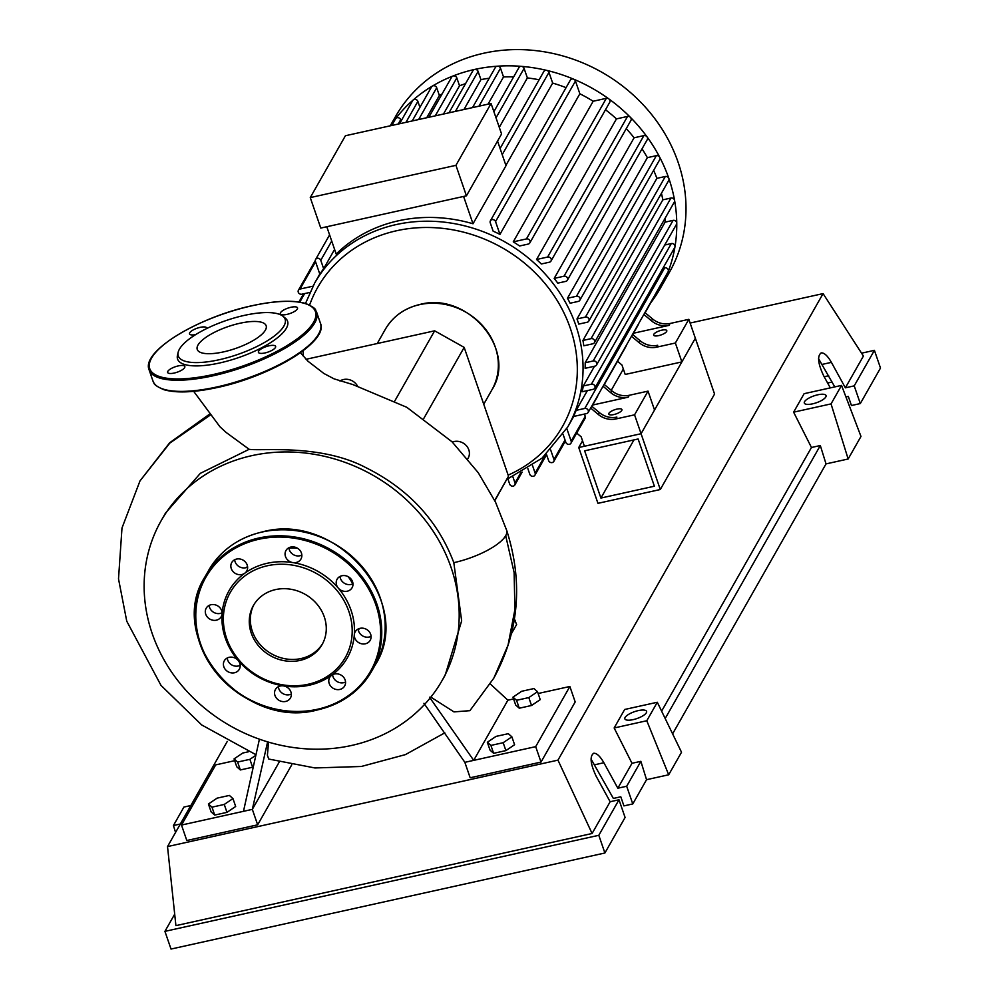 <?xml version="1.0" encoding="UTF-8"?>
<svg xmlns="http://www.w3.org/2000/svg" width="999" height="999" viewBox="0 0 999 999"><rect width="100%" height="100%" fill="white"/><g stroke="black" fill="none" stroke-linecap="round" stroke-linejoin="round"><path stroke-width="1.5" d="M511.563 633.428L516.62 624.525L514.423 619.143M513.961 621.952L515.134 620.242M306.056 359.29L434.64 330.819L464.173 347.39L508.516 476.198L494.717 500.474M464.173 347.39L423.888 418.281M508.516 476.198L494.83 500.686M434.64 330.819L394.855 400.849M467.732 458.916L468.144 458.191A11.976 10.677 -150.4 0 0 466.208 445.517A11.976 10.677 -150.4 0 0 453.022 441.82A14.361 12.812 29.6 0 1 452.285 442.033M357.43 385.939A11.976 10.677 -150.4 0 0 339.947 381.006M390.259 125.812L395.467 116.646A157.542 140.559 29.6 0 1 483.791 53.222A157.542 140.559 29.6 0 1 648.701 110.989A157.542 140.559 29.6 0 1 669.405 272.315L660.177 288.549A157.542 140.559 29.6 0 1 650.824 302.697M390.621 125.737A157.542 140.559 29.6 0 1 395.691 118.619A157.542 140.559 29.6 0 1 413.211 99.95A157.542 140.559 29.6 0 1 432.38 86.076A157.542 140.559 29.6 0 1 452.884 76.049A157.542 140.559 29.6 0 1 474.562 69.455A2.872 2.56 29.6 0 1 478.109 71.453L480.931 79.633L463.961 109.503M616.907 409.115A6.943 2.198 161 0 1 621.927 409.578A6.943 2.198 161 0 1 613.811 414.573A6.943 2.198 161 0 1 608.803 414.098A6.943 2.198 161 0 1 616.907 409.115M661.775 330.169A6.943 2.198 161 0 1 666.795 330.632A6.943 2.198 161 0 1 658.678 335.614A6.943 2.198 161 0 1 653.658 335.152A6.943 2.198 161 0 1 661.775 330.169M497.539 141.084L506.006 165.684L473.002 223.764A145.567 129.882 -150.4 0 0 398.364 220.804A145.567 129.882 -150.4 0 0 336.201 254.058L326.785 226.736M334.59 249.413L323.651 268.681A145.567 129.882 -150.4 0 0 319.855 274.25L315.459 261.488A2.872 2.56 29.6 0 1 318.319 258.291A2.872 2.56 29.6 0 1 320.766 260.314L323.651 268.681M455.931 165.335L310.264 197.59L320.766 228.072L466.433 195.816L501.573 133.978L491.071 103.496L455.931 165.335L466.433 195.816M310.264 197.59L345.417 135.739L491.071 103.496M473.002 223.764L463.598 196.453M412.2 120.954L431.543 86.925A2.872 2.56 29.6 0 1 436.7 87.762L439.36 95.492L426.723 117.745M428.833 117.27L451.673 77.085A2.872 2.56 29.6 0 1 456.818 77.91L459.528 85.777L443.469 114.036M448.976 112.812L472.952 70.617A2.872 2.56 29.6 0 1 474.562 69.455A157.542 140.559 29.6 0 1 497.39 66.196A2.872 2.56 29.6 0 1 500.524 68.244L503.521 76.948L488.061 104.158M472.527 107.605L495.367 67.408A2.872 2.56 29.6 0 1 497.39 66.196A157.542 140.559 29.6 0 1 521.403 66.359A2.872 2.56 29.6 0 1 524.088 68.407L527.372 77.922L499.288 127.335M493.881 111.663L518.943 67.582A2.872 2.56 29.6 0 1 521.403 66.359A157.542 140.559 29.6 0 1 546.74 70.392A2.872 2.56 29.6 0 1 548.975 72.365L552.659 83.092A145.567 129.882 29.6 0 1 566.058 87.65M527.372 77.922A145.567 129.882 29.6 0 1 539.123 79.783M503.521 76.948A145.567 129.882 29.6 0 1 513.636 76.898M480.931 79.633A145.567 129.882 29.6 0 1 489.223 78.222M459.528 85.777A145.567 129.882 29.6 0 1 465.546 83.654M662.949 268.219L664.697 267.832L584.79 408.441A2.872 2.56 -150.4 0 1 586.563 413.586L573.401 416.508A145.567 129.882 -150.4 0 0 576.161 410.352L587.387 390.609M664.722 245.03L671.303 243.569L591.396 384.178A2.872 2.56 -150.4 0 1 594.792 388.174A2.872 2.56 -150.4 0 1 593.181 389.323L582.105 391.77A145.567 129.882 -150.4 0 0 583.304 385.964L594.517 366.221M596.553 364.972A2.872 2.56 -150.4 0 1 594.942 366.133L585.139 368.306A145.567 129.882 -150.4 0 0 585.189 362.749L665.097 222.14L673.076 220.379A2.872 2.56 29.6 0 1 676.46 224.375L596.553 364.972A2.872 2.56 -150.4 0 0 593.169 360.976L585.189 362.749M664.984 218.469A145.567 129.882 29.6 0 1 665.097 222.14M594.417 342.645A2.872 2.56 -150.4 0 1 592.807 343.793L583.828 345.791A145.567 129.882 -150.4 0 0 582.929 340.447L662.837 199.837L670.941 198.039A2.872 2.56 29.6 0 1 674.325 202.035L594.417 342.645A2.872 2.56 -150.4 0 0 591.033 338.649L582.929 340.447M661.425 193.294A145.567 129.882 29.6 0 1 662.837 199.837M576.985 318.956L585.426 317.083A2.872 2.56 29.6 0 1 587.2 322.24L578.758 324.101A145.567 129.882 -150.4 0 0 576.985 318.956L656.88 178.346L665.322 176.486A2.872 2.56 29.6 0 1 668.868 178.471A157.542 140.559 29.6 0 1 674.587 200.437A157.542 140.559 29.6 0 1 676.76 223.177A157.542 140.559 29.6 0 1 674.962 246.803A2.872 2.56 29.6 0 1 674.687 247.565L594.792 388.174M653.671 170.342A145.567 129.882 29.6 0 1 656.88 178.346M570.117 303.221A145.567 129.882 -150.4 0 0 567.457 298.264L647.364 157.655L656.343 155.669A2.872 2.56 29.6 0 1 659.727 159.665L579.832 300.262A2.872 2.56 29.6 0 1 578.221 301.423L570.117 303.221M642.032 148.839A145.567 129.882 29.6 0 1 647.364 157.655M557.779 283.142A145.567 129.882 -150.4 0 0 554.183 278.396L634.09 137.787L643.893 135.614A2.872 2.56 29.6 0 1 647.277 139.61L567.37 280.22A2.872 2.56 29.6 0 1 565.759 281.381L557.779 283.142M626.261 128.621A145.567 129.882 29.6 0 1 634.09 137.787M541.296 263.986A145.567 129.882 -150.4 0 0 536.563 259.49L616.458 118.893L627.534 116.433A2.872 2.56 29.6 0 1 630.918 120.429L551.011 261.039A2.872 2.56 29.6 0 1 549.4 262.2L541.296 263.986M605.494 109.753A145.567 129.882 29.6 0 1 616.458 118.893M519.58 245.991A145.567 129.882 -150.4 0 0 513.261 241.845L593.169 101.249L606.331 98.327A2.872 2.56 29.6 0 1 609.715 102.323L529.807 242.932A2.872 2.56 29.6 0 1 528.196 244.081L519.58 245.991M579.857 93.781L499.95 234.378L495.554 221.616A2.872 2.56 -150.4 0 0 490.409 220.791L570.304 80.182A2.872 2.56 29.6 0 1 575.461 81.019L579.857 93.781A145.567 129.882 29.6 0 1 593.169 101.249M499.95 234.378A145.567 129.882 -150.4 0 0 493.131 231.156L490.247 222.789A2.872 2.56 -150.4 0 1 490.409 220.791M552.659 83.092L505.906 165.384M439.36 95.492A145.567 129.882 29.6 0 1 442.107 93.906M500.087 148.489L543.818 71.528A2.872 2.56 29.6 0 1 546.74 70.392A157.542 140.559 29.6 0 1 573.726 79.208A157.542 140.559 29.6 0 1 608.778 98.864A157.542 140.559 29.6 0 1 630.369 117.308A157.542 140.559 29.6 0 1 647.04 136.851A157.542 140.559 29.6 0 1 659.727 157.268A157.542 140.559 29.6 0 1 668.868 178.471A2.872 2.56 29.6 0 1 668.706 180.482L588.811 321.079M643.856 314.448L651.51 320.854A19.156 17.095 -150.4 0 0 669.03 325.362L670.092 323.476A19.156 17.095 29.6 0 1 652.572 318.968L644.929 312.575M669.03 325.362L633.466 333.229M670.092 323.476L688.835 319.33L675.374 343.019L656.63 347.165L657.704 345.279A19.156 17.095 29.6 0 1 640.184 340.771L632.542 334.378M640.184 340.771L639.123 342.657A19.156 17.095 -150.4 0 0 656.63 347.165M639.123 342.657L631.468 336.251M603.059 386.251L610.701 392.657A19.156 17.095 -150.4 0 0 628.221 397.165L629.283 395.279A19.156 17.095 29.6 0 1 611.775 390.771L604.12 384.378M628.221 397.165L592.657 405.032M629.283 395.279L648.026 391.133L634.565 414.822L615.834 418.968L616.895 417.095A19.156 17.095 29.6 0 1 599.375 412.587L591.733 406.181M632.729 334.528L638.286 324.737A2.872 2.56 -150.4 0 0 638.586 323.726M651.198 301.536A2.872 2.56 29.6 0 1 650.724 302.822M591.92 406.343L597.489 396.541A2.872 2.56 -150.4 0 0 597.789 395.529M599.375 412.587L598.314 414.46A19.156 17.095 -150.4 0 0 615.834 418.968M598.314 414.46L590.659 408.054M566.82 428.571L571.153 441.158A2.872 2.56 29.6 0 1 570.991 443.156L585.089 418.344A2.872 2.56 -150.4 0 0 585.252 416.346L584.465 414.061M570.991 443.156A2.872 2.56 29.6 0 1 565.834 442.332L563.124 434.44M604.308 384.528L625.898 346.541A2.872 2.56 -150.4 0 0 626.198 345.529M648.026 391.133L654.532 410.027L641.071 433.716L695.341 338.224L681.88 361.913L625.212 374.45L621.952 365.01L617.519 361.288M660.289 489.522L597.951 503.334L578.733 447.515L641.071 433.716L660.289 489.522L714.56 394.043L688.835 319.33M681.88 361.913L675.374 343.019M634.565 414.822L641.071 433.716L584.403 446.253L581.156 436.813L576.71 433.091M312.949 286.189L300.05 289.048A2.872 2.56 -150.4 0 0 301.823 294.205L309.877 292.42M391.77 125.474L395.517 118.881A2.872 2.56 29.6 0 1 400.674 119.705L401.111 120.991M584.79 408.441L576.161 410.352M664.697 267.832A2.872 2.56 29.6 0 1 668.081 271.828L588.174 412.437M591.396 384.178L583.304 385.964M671.303 243.569A2.872 2.56 29.6 0 1 674.962 246.803A157.542 140.559 29.6 0 1 668.219 271.516A157.542 140.559 29.6 0 1 660.177 288.549M567.457 298.264L576.448 296.266A2.872 2.56 29.6 0 1 579.832 300.262M513.261 241.845L526.423 238.936A2.872 2.56 29.6 0 1 529.807 242.932M554.183 278.396L563.985 276.224A2.872 2.56 29.6 0 1 567.37 280.22M536.563 259.49L547.627 257.043A2.872 2.56 29.6 0 1 551.011 261.039M512.899 476.835L514.997 482.942A2.872 2.56 29.6 0 1 512.137 486.138A2.872 2.56 29.6 0 1 509.69 484.128L507.929 479.008M532.529 465.559L535.127 473.101A2.872 2.56 29.6 0 1 529.807 474.288L527.884 468.668M550.674 449.95L553.946 459.478A2.872 2.56 29.6 0 1 548.638 460.651L546.416 454.208M399.538 123.764L412.724 100.549A2.872 2.56 29.6 0 1 417.869 101.386L419.93 107.355M600.911 498.051L654.382 486.213L638.124 438.986L584.64 450.824L600.911 498.051L633.953 439.91M578.733 447.515L582.529 440.834M611.238 390.322L623.339 369.018M352.759 583.878A63.212 56.394 -150.4 0 0 348.226 576.698M297.552 548.276A63.212 56.394 -150.4 0 0 288.961 548.176M451.086 567.494A161.601 144.193 -150.4 0 0 313.224 454.12A161.601 144.193 -150.4 0 0 161.151 520.729A161.601 144.193 -150.4 0 0 152.235 633.653A161.601 144.193 -150.4 0 0 290.085 747.027A161.601 144.193 -150.4 0 0 442.157 680.419A161.601 144.193 -150.4 0 0 451.086 567.494M246.516 567.544A64.885 57.892 29.6 0 1 247.527 566.296M359.128 628.583A64.885 57.892 29.6 0 1 358.429 630.594M161.151 520.729L165.484 513.111L200.337 473.339L249.138 449.3C262.038 451.248 320.617 443.806 365.622 467.507C408.504 488.848 437.899 520.579 453.821 562.674L461.65 620.879L445.217 675.049L442.157 680.419M516.545 700.299L512.974 697.152L521.665 691.283L533.941 688.561L537.512 691.72L528.808 697.589L516.545 700.299L519.268 708.204L515.696 705.057L512.974 697.152M528.808 697.589L531.53 705.494L540.234 699.625L537.512 691.72M531.53 705.494L519.268 708.204M508.304 733.678L511.875 736.837L503.171 742.707L490.909 745.416L487.337 742.269L496.028 736.4L508.304 733.678M503.171 742.707L505.894 750.599L514.597 744.73L511.875 736.837M505.894 750.599L493.631 753.321L490.909 745.416M493.631 753.321L490.059 750.162L487.337 742.269M229.383 795.429L232.954 798.576L224.251 804.445L211.988 807.167L208.416 804.008L217.108 798.139L229.383 795.429M224.251 804.445L226.973 812.349L235.677 806.48L232.954 798.576M226.973 812.349L214.698 815.072L211.988 807.167M214.698 815.072L211.126 811.912L208.416 804.008M255.344 755.656L249.887 759.34L237.625 762.05L234.053 758.903L242.745 753.034L248.614 751.735M237.625 762.05L240.334 769.954L252.61 767.232L249.887 759.34M240.334 769.954L236.763 766.795L234.053 758.903M430.856 697.127L453.983 711.9L469.892 710.664M429.508 697.227L473.701 760.364L464.847 762.324L423.951 703.296M490.334 683.99L507.879 700.212L473.701 760.364L535.689 746.64L569.867 686.488L538.124 693.506M505.694 535.689A45.205 14.348 -19 0 0 506.68 530.357A45.205 14.348 -19 0 0 506.655 530.257C523.326 582.355 519.055 631.643 493.831 678.121L508.041 645.167L514.91 609.54L514.123 572.564L505.694 535.689A45.205 14.348 -19 0 1 453.821 562.674M249.138 449.3L225.899 432.267L219.892 426.698L193.681 391.346M268.531 742.132L267.407 755.306L268.781 759.053L314.935 767.956L361.301 766.483L405.407 754.62L444.805 732.854M279.258 762L252.335 809.365L267.62 741.857M291.77 764.797L257.655 824.824L252.335 809.365L243.481 811.325L259.415 739.185M243.481 811.325L181.493 825.049L215.684 764.897L234.665 760.689M257.655 824.824L186.813 840.509L181.493 825.049M507.879 700.212L513.586 698.938M569.867 686.488L575.187 701.947L541.008 762.087L535.689 746.64M541.008 762.087L470.167 777.771L464.847 762.324M251.248 633.091A39.498 35.252 29.6 0 1 253.421 605.494A39.498 35.252 29.6 0 1 290.597 589.21A39.498 35.252 29.6 0 1 324.3 616.92A39.498 35.252 29.6 0 1 322.115 644.53A39.498 35.252 29.6 0 1 284.94 660.814A39.498 35.252 29.6 0 1 251.248 633.091M322.64 643.581A39.498 35.252 29.6 0 1 285.427 658.828A39.498 35.252 29.6 0 1 252.31 631.218A39.498 35.252 29.6 0 1 253.983 604.557M238.149 660.451A67.994 60.664 29.6 0 1 225.337 638.174A67.994 60.664 29.6 0 1 222.078 613.786A8.616 7.692 29.6 0 1 221.191 616.72A8.616 7.692 29.6 0 1 209.952 619.168A8.616 7.692 29.6 0 1 206.206 608.204A8.616 7.692 29.6 0 1 217.457 605.744A8.616 7.692 29.6 0 1 222.078 613.786A67.994 60.664 29.6 0 1 244.743 573.251A8.616 7.692 29.6 0 1 231.268 568.556A8.616 7.692 29.6 0 1 231.743 562.537A8.616 7.692 29.6 0 1 239.86 558.978A8.616 7.692 29.6 0 1 247.203 565.022A8.616 7.692 29.6 0 1 246.728 571.053A8.616 7.692 29.6 0 1 244.743 573.251A67.994 60.664 29.6 0 1 292.869 562.599A8.616 7.692 29.6 0 1 285.939 550.574A8.616 7.692 29.6 0 1 285.964 550.524A8.616 7.692 29.6 0 1 297.227 548.089A8.616 7.692 29.6 0 1 300.974 559.003A8.616 7.692 29.6 0 1 300.949 559.053A8.616 7.692 29.6 0 1 292.869 562.599A67.994 60.664 29.6 0 1 338.249 588.061A8.616 7.692 29.6 0 1 337.1 579.22A8.616 7.692 29.6 0 1 341.933 575.749A8.616 7.692 29.6 0 1 350.949 578.908A8.616 7.692 29.6 0 1 352.085 587.737A8.616 7.692 29.6 0 1 347.252 591.208A8.616 7.692 29.6 0 1 338.249 588.061A67.994 60.664 29.6 0 1 351.074 610.339A67.994 60.664 29.6 0 1 354.32 634.727A67.994 60.664 29.6 0 1 331.656 675.262A67.994 60.664 29.6 0 1 283.541 685.913A67.994 60.664 29.6 0 1 238.149 660.451A8.616 7.692 29.6 0 1 239.298 669.293A8.616 7.692 29.6 0 1 234.465 672.764A8.616 7.692 29.6 0 1 225.449 669.605A8.616 7.692 29.6 0 1 224.313 660.776A8.616 7.692 29.6 0 1 229.146 657.305A8.616 7.692 29.6 0 1 238.149 660.451M348.876 611.488A66.084 58.953 29.6 0 1 308.179 684.265A66.084 58.953 29.6 0 1 226.673 638.536A66.084 58.953 29.6 0 1 267.37 565.759A66.084 58.953 29.6 0 1 348.876 611.488M227.26 657.979A8.616 7.692 -150.4 0 0 238.311 665.996A8.616 7.692 -150.4 0 0 240.197 665.322M209.166 605.394A8.616 7.692 -150.4 0 0 213.798 612.399A8.616 7.692 -150.4 0 0 222.09 612.749M234.703 559.74A8.616 7.692 -150.4 0 0 235.115 561.788A8.616 7.692 -150.4 0 0 247.627 567.082M340.047 576.423A8.616 7.692 -150.4 0 0 351.099 584.44A8.616 7.692 -150.4 0 0 352.984 583.766M366.446 629.345A8.616 7.692 29.6 0 1 370.192 640.322A8.616 7.692 29.6 0 1 358.941 642.769A8.616 7.692 29.6 0 1 354.32 634.727A8.616 7.692 29.6 0 1 355.207 631.793A8.616 7.692 29.6 0 1 366.446 629.345M358.154 628.995A8.616 7.692 -150.4 0 0 362.787 636.001A8.616 7.692 -150.4 0 0 371.079 636.351M345.13 679.957A8.616 7.692 29.6 0 1 344.655 685.976A8.616 7.692 29.6 0 1 336.538 689.535A8.616 7.692 29.6 0 1 329.195 683.491A8.616 7.692 29.6 0 1 329.67 677.459A8.616 7.692 29.6 0 1 331.656 675.262A8.616 7.692 29.6 0 1 345.13 679.957M332.617 674.662A8.616 7.692 -150.4 0 0 333.042 676.723A8.616 7.692 -150.4 0 0 345.542 682.017M290.459 697.939A8.616 7.692 29.6 0 1 290.434 697.989A8.616 7.692 29.6 0 1 279.171 700.424A8.616 7.692 29.6 0 1 275.424 689.51A8.616 7.692 29.6 0 1 275.449 689.472A8.616 7.692 29.6 0 1 283.541 685.913A8.616 7.692 29.6 0 1 290.459 697.939M278.409 686.663A8.616 7.692 -150.4 0 0 291.333 694.018M288.911 547.727A8.616 7.692 -150.4 0 0 301.835 555.082M177.46 355.357A58.167 18.457 -19 0 0 219.605 362.987A58.167 18.457 -19 0 0 272.977 341.046A58.167 18.457 -19 0 0 285.377 318.206L282.979 316.258A56.506 17.932 161 0 1 270.929 338.449A56.506 17.932 161 0 1 219.081 359.765A56.506 17.932 161 0 1 178.147 352.347A56.506 17.932 161 0 1 244.293 315.397A56.506 17.932 161 0 1 282.979 316.258M269.043 345.804A9.103 2.885 -19 0 0 258.416 352.347A9.103 2.885 -19 0 0 264.985 352.947A9.103 2.885 -19 0 0 275.624 346.416A9.103 2.885 -19 0 0 269.043 345.804M178.259 365.909A9.103 2.885 -19 0 0 167.632 372.44A9.103 2.885 -19 0 0 174.201 373.052A9.103 2.885 -19 0 0 184.827 366.521A9.103 2.885 -19 0 0 178.259 365.909M206.768 328.509A9.103 2.885 -19 0 0 206.731 327.972A9.103 2.885 -19 0 0 200.162 327.36A9.103 2.885 -19 0 0 189.535 333.891A9.103 2.885 -19 0 0 195.704 334.59M290.946 307.267A9.103 2.885 -19 0 0 280.319 313.798A9.103 2.885 -19 0 0 286.888 314.41A9.103 2.885 -19 0 0 297.527 307.867A9.103 2.885 -19 0 0 290.946 307.267M239.822 323.276A36.439 11.563 -19 0 0 197.24 349.438A36.439 11.563 -19 0 0 223.564 351.885A36.439 11.563 -19 0 0 266.146 325.711A36.439 11.563 -19 0 0 239.822 323.276M638.286 710.601A11.489 3.646 161 0 1 646.59 711.375A11.489 3.646 161 0 1 633.166 719.63A11.489 3.646 161 0 1 624.862 718.855A11.489 3.646 161 0 1 638.286 710.601M817.744 394.805A11.489 3.646 161 0 1 826.048 395.579A11.489 3.646 161 0 1 812.624 403.833A11.489 3.646 161 0 1 804.32 403.059A11.489 3.646 161 0 1 817.744 394.805M830.294 387.887L823.713 375.899C817.944 363.661 817.095 355.981 821.178 352.884C824.212 352.635 827.622 355.794 831.405 362.362L845.366 387.824L854.22 385.864L860.314 403.559L851.448 405.519L848.313 396.416L845.941 396.94M834.777 386.9L818.556 358.653M646.553 779.682L640.859 761.325L631.992 763.286L614.148 727.971L624.662 709.477L657.305 702.26L681.518 752.235L668.693 774.787L646.553 779.682L632.779 803.933L623.925 805.893L620.791 796.79L613.361 798.438L591.033 759.028M861.563 353.184L874.412 350.337L880.494 368.032L860.314 403.559M874.412 350.337L854.22 385.864M848.151 458.991L831.043 403.896L841.545 385.402L860.976 436.438L848.151 458.991L826.023 463.898L672.602 733.853M690.109 323.052L823.076 293.606L863.411 356.056L845.366 387.824M618.993 799.774L598.813 835.301L604.894 852.996L625.087 817.469L618.993 799.774L610.139 801.735L596.178 776.273C590.409 764.035 589.572 756.368 593.656 753.258C596.69 753.021 600.087 756.181 603.871 762.736L617.832 788.211L626.685 786.25L632.779 803.933M604.894 852.996L171.016 949.05L164.922 931.355L174.7 914.16M640.859 761.325L626.685 786.25M631.992 763.286L617.832 788.211M598.813 835.301L164.922 931.355M610.139 801.735L592.095 833.503L175.911 925.636L167.52 846.578L227.273 741.42M832.105 382.03L827.622 383.017M828.658 375.749L824.175 376.748M180.344 824.013L173.426 825.536L183.928 807.055L190.859 805.519M173.426 825.536L175.562 832.429M826.023 463.898L820.316 445.529L811.463 447.49L793.618 412.175L831.043 403.896M793.618 412.175L804.12 393.681L841.545 385.402M823.076 293.606L557.966 760.139L167.52 846.578M592.095 833.503L557.966 760.139M811.463 447.49L661.613 711.163M820.316 445.529L665.184 718.518M657.305 702.26L646.79 720.741L668.693 774.787M614.148 727.971L646.79 720.741M385.314 329.308A61.289 54.683 29.6 0 1 419.68 304.633A61.289 54.683 29.6 0 1 483.841 327.11A61.289 54.683 29.6 0 1 491.895 389.872C517.632 350.149 467.644 291.171 419.855 304.483C404.458 308.117 392.944 316.396 385.314 329.308L377.235 343.531M305.507 303.446L314.61 283.154A145.567 129.882 29.6 0 1 396.228 224.563A145.567 129.882 29.6 0 1 575.761 325.287A145.567 129.882 29.6 0 1 567.719 426.998L573.726 416.433M309.603 305.045A140.772 125.612 29.6 0 1 396.64 230.732A140.772 125.612 29.6 0 1 570.267 328.147A140.772 125.612 29.6 0 1 508.154 475.124M436.7 87.762L418.643 119.53M456.818 77.91L435.264 115.847M478.109 71.453L455.419 111.389M500.524 68.244L478.958 106.181M524.088 68.407L496.016 117.832M548.975 72.365L502.21 154.645M652.572 318.968L651.51 320.854M611.775 390.771L610.701 392.657M585.252 416.346L571.153 441.158M315.547 261.763L300.05 289.048M304.658 293.569L299.787 302.135M670.941 198.039L591.033 338.649M673.076 220.379L593.169 360.976M665.322 176.486L585.426 317.083M656.343 155.669L576.448 296.266M606.331 98.327L526.423 238.936M643.893 135.614L563.985 276.224M627.534 116.433L547.627 257.043M520.704 472.902L514.997 482.942M545.242 455.307L535.127 473.101M565.034 439.972L553.946 459.478M575.461 81.019L495.554 221.616M400.674 119.705L398.201 124.051M331.718 241.046L320.766 260.314M417.869 101.386L405.969 122.34M303.471 356.456A140.772 125.612 29.6 0 1 303.047 350.786M209.977 415.309L169.818 443.094L139.997 480.906L169.68 442.769L209.241 414.373M262.262 531.992A95.767 85.452 29.6 0 1 380.382 598.264A95.767 85.452 29.6 0 1 375.087 665.184C415.259 603.408 337.038 511.101 262.35 531.918C238.349 537.599 220.417 550.474 208.566 570.554A95.767 85.452 29.6 0 1 262.262 531.992M376.96 604.283A95.767 85.452 29.6 0 1 371.678 671.191A95.767 85.452 29.6 0 1 317.982 709.752A95.767 85.452 29.6 0 1 199.862 643.481A95.767 85.452 29.6 0 1 205.157 576.56A95.767 85.452 29.6 0 1 258.841 538.011A95.767 85.452 29.6 0 1 376.96 604.283M258.928 539.248A94.805 84.59 29.6 0 1 375.861 604.845A94.805 84.59 29.6 0 1 317.47 709.265A94.805 84.59 29.6 0 1 200.537 643.668A94.805 84.59 29.6 0 1 258.928 539.248M213.112 375.786A88.586 28.109 161 0 1 149.113 369.855L152.959 381.019A88.586 28.109 -19 0 0 216.958 386.95A88.586 28.109 -19 0 0 320.467 323.339L316.633 312.175A88.586 28.109 161 0 1 213.112 375.786M252.123 305.756A87.625 27.81 -19 0 0 151.561 358.092A87.625 27.81 -19 0 0 213.024 374.55A87.625 27.81 -19 0 0 313.599 322.215A87.625 27.81 -19 0 0 252.123 305.756M217.258 387.475A87.625 27.81 161 0 1 161.413 388.474M318.406 334.428A87.625 27.81 161 0 1 217.457 387.437M831.405 362.362L822.414 364.348M603.871 762.736L594.88 764.735M483.741 404.22L491.895 389.872M506.655 479.52L541.995 458.204L567.719 426.998M314.61 283.154L319.78 274.063M650.898 302.56L645.117 312.724M298.439 290.209L315.309 260.502M298.913 301.998L303.559 293.818M522.14 472.115L514.847 484.952M546.578 454.682L534.964 475.112M565.397 441.046L553.783 461.488M329.595 234.877L315.609 259.478M300.412 352.709L308.017 361.263L323.913 373.501L334.053 378.846L352.884 384.578L406.78 407.292L452.072 441.833L478.259 472.727L495.516 502.122L506.68 530.357M255.619 754.532L201.661 724.924L160.989 685.376L126.748 621.178L118.506 578.858L121.99 528.009L139.997 480.906M469.855 710.714L493.818 678.146M208.566 570.554L205.157 576.56C164.985 638.336 243.207 730.644 317.894 709.827C341.895 704.158 359.827 691.271 371.678 671.191L375.087 665.184M316.633 312.175C314.648 309.952 318.419 309.29 305.906 303.571C293.544 299.912 275.637 300.624 252.21 305.682C198.501 317.045 140.971 351.486 149.113 369.855M320.479 323.339C328.621 341.708 271.091 376.148 217.37 387.512C193.943 392.57 176.049 393.269 163.674 389.622C151.174 383.903 154.945 383.241 152.959 381.019M178.147 352.36L177.46 355.369"/></g></svg>
